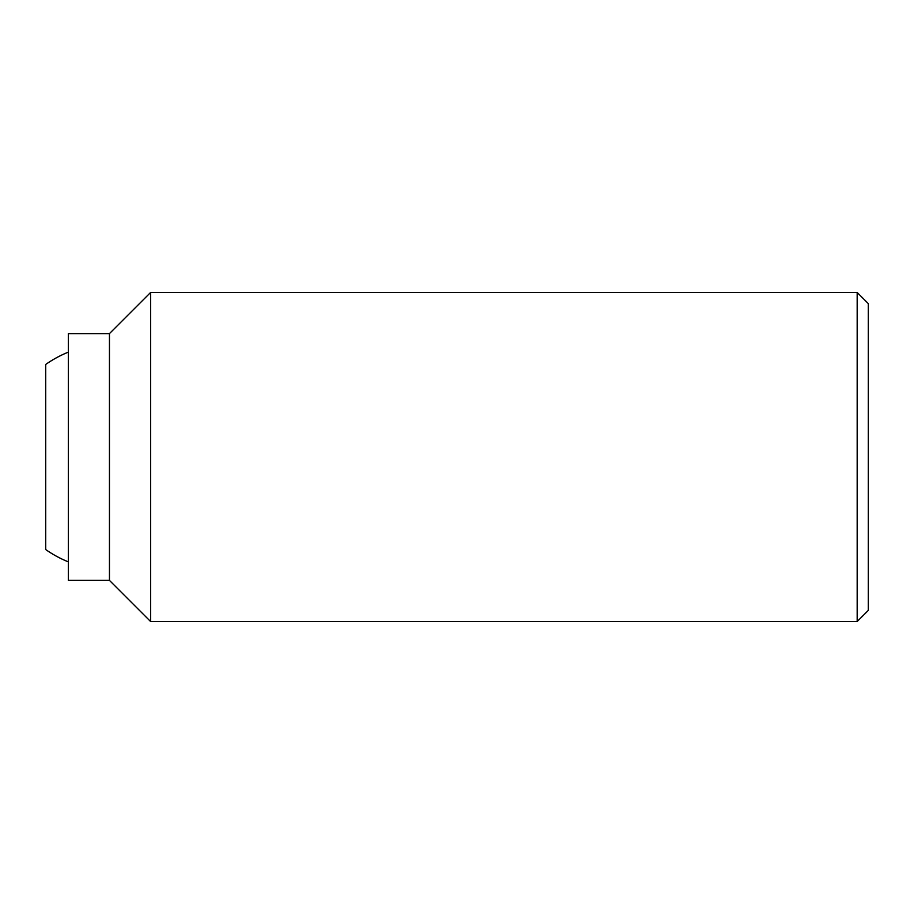 <?xml version="1.0" encoding="UTF-8"?>
<svg xmlns="http://www.w3.org/2000/svg" width="914" height="914" viewBox="0 0 914 914"><rect width="100%" height="100%" fill="white"/><g stroke="black" fill="none" stroke-linecap="round" stroke-linejoin="round"><path stroke-width="1.37" d="M857.172 457L857.172 621.52L868.3 610.392L868.3 303.608L857.172 292.48L857.172 457M109.452 333.61L109.452 580.39L68.322 580.39L68.322 333.61L109.452 333.61L150.582 292.48L150.582 621.52L857.172 621.52M68.322 561.859A113.108 113.108 0 0 1 45.7 549.543L45.7 364.458A113.108 113.108 0 0 1 68.322 352.141M109.452 580.39L150.582 621.52M150.582 292.48L857.172 292.48"/></g></svg>

